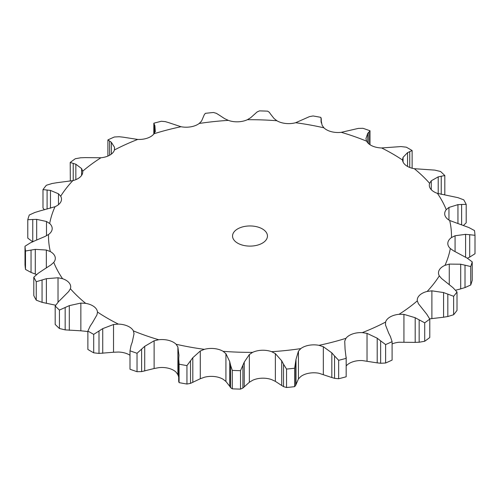 <?xml version="1.0" encoding="UTF-8"?>
<svg xmlns="http://www.w3.org/2000/svg" width="500" height="500" viewBox="0 0 500 500"><rect width="100%" height="100%" fill="white"/><g stroke="black" fill="none" stroke-linecap="round" stroke-linejoin="round"><path stroke-width="0.75" d="M424.706 341.262L424.706 322.825L419.156 319.844L419.156 342.244L424.706 341.262A225.2 130.019 0 0 0 429.781 337.519L429.781 319.081L426.775 314.225L418.4 303.7L417.306 300.856A16.381 9.456 0 0 1 417.256 300.125A16.381 9.456 0 0 1 419.619 295.231A16.381 9.456 0 0 1 427.169 291.438A201.494 116.331 0 0 0 439.319 275.856A16.381 9.456 0 0 1 438.488 272.887A16.381 9.456 0 0 1 439.231 270.075A16.381 9.456 0 0 1 444.988 265.344A201.494 116.331 0 0 0 450.325 248.544A16.381 9.456 0 0 1 447.812 243.512A16.381 9.456 0 0 1 447.844 242.938A16.381 9.456 0 0 1 451.475 237.55A201.494 116.331 0 0 0 449.688 220.5A16.381 9.456 0 0 1 444.956 215.406A16.381 9.456 0 0 1 444.694 213.7A16.381 9.456 0 0 1 446.25 209.669A201.494 116.331 0 0 0 437.444 193.363A16.381 9.456 0 0 1 430.744 189.069A16.381 9.456 0 0 1 429.3 185.181A16.381 9.456 0 0 1 429.619 183.325A201.494 116.331 0 0 0 414.312 168.7A16.381 9.456 0 0 1 406.025 165.456A16.381 9.456 0 0 1 402.55 160.037A201.494 116.331 0 0 0 381.631 147.956A16.381 9.456 0 0 1 372.238 145.95A16.381 9.456 0 0 1 366.619 141.169A201.494 116.331 0 0 0 341.294 132.325A16.381 9.456 0 0 1 331.344 131.681A16.381 9.456 0 0 1 323.906 127.812A201.494 116.331 0 0 0 295.656 122.725A16.381 9.456 0 0 1 285.725 123.475A16.381 9.456 0 0 1 276.9 120.744A201.494 116.331 0 0 0 247.362 119.712A16.381 9.456 0 0 1 238.031 121.806A16.381 9.456 0 0 1 228.331 120.375A201.494 116.331 0 0 0 199.225 123.456A16.381 9.456 0 0 1 191.031 126.781A16.381 9.456 0 0 1 181.019 126.731A201.494 116.331 0 0 0 154.037 133.744A16.381 9.456 0 0 1 147.463 138.1A16.381 9.456 0 0 1 137.719 139.438A201.494 116.331 0 0 0 114.425 149.975A16.381 9.456 0 0 1 109.85 155.113A16.381 9.456 0 0 1 100.944 157.756A201.494 116.331 0 0 0 82.694 171.206A16.381 9.456 0 0 1 82.744 171.938A16.381 9.456 0 0 1 80.381 176.831A16.381 9.456 0 0 1 72.831 180.625A201.494 116.331 0 0 0 60.681 196.206A16.381 9.456 0 0 1 61.513 199.175A16.381 9.456 0 0 1 60.769 201.988A16.381 9.456 0 0 1 55.012 206.719A201.494 116.331 0 0 0 49.675 223.519A16.381 9.456 0 0 1 52.188 228.55A16.381 9.456 0 0 1 52.156 229.119A16.381 9.456 0 0 1 48.525 234.513A201.494 116.331 0 0 0 50.312 251.562A16.381 9.456 0 0 1 55.044 256.656A16.381 9.456 0 0 1 55.306 258.363A16.381 9.456 0 0 1 53.75 262.394A201.494 116.331 0 0 0 62.556 278.7A16.381 9.456 0 0 1 69.256 282.994A16.381 9.456 0 0 1 70.7 286.881A16.381 9.456 0 0 1 70.381 288.738A201.494 116.331 0 0 0 85.688 303.363A16.381 9.456 0 0 1 93.975 306.606A16.381 9.456 0 0 1 97.45 312.025A201.494 116.331 0 0 0 107.525 318.288A201.494 116.331 0 0 0 118.369 324.106A16.381 9.456 0 0 1 127.762 326.112A16.381 9.456 0 0 1 133.381 330.894A201.494 116.331 0 0 0 158.706 339.738A16.381 9.456 0 0 1 168.656 340.381A16.381 9.456 0 0 1 176.094 344.25A201.494 116.331 0 0 0 204.344 349.338A16.381 9.456 0 0 1 214.275 348.587A16.381 9.456 0 0 1 223.1 351.319A201.494 116.331 0 0 0 252.638 352.35A16.381 9.456 0 0 1 261.969 350.256A16.381 9.456 0 0 1 271.669 351.688A201.494 116.331 0 0 0 300.775 348.606A16.381 9.456 0 0 1 308.969 345.281A16.381 9.456 0 0 1 318.981 345.331A201.494 116.331 0 0 0 345.962 338.319A16.381 9.456 0 0 1 352.537 333.963A16.381 9.456 0 0 1 362.281 332.625A201.494 116.331 0 0 0 385.575 322.088A16.381 9.456 0 0 1 390.15 316.95A16.381 9.456 0 0 1 399.056 314.306A201.494 116.331 0 0 0 417.306 300.856M414.794 342.381L419.55 342.212M419.55 320.075L414.794 317.519M424.706 322.825A225.2 130.019 0 0 0 429.781 319.081M392.1 343.925A16.381 9.456 0 0 1 399.056 342.244L415.188 342.381L415.188 317.712L403.931 314.363L399.056 314.306M237.656 243.156A17.456 10.081 0 0 0 256.681 245.344A17.456 10.081 0 0 0 267.456 236.031A17.456 10.081 0 0 0 250 225.95A17.456 10.081 0 0 0 232.544 236.031A17.456 10.081 0 0 0 237.656 243.156M87.875 331.769A16.381 9.456 0 0 0 85.688 331.3L80.856 330.812L80.856 303.081L85.688 303.363M129.994 355.269A16.381 9.456 0 0 0 127.762 354.05A16.381 9.456 0 0 0 118.369 352.044L113.525 352.238L113.525 324.506L118.369 324.106M178.7 377.019L177.887 374.706L176.094 372.188A16.381 9.456 0 0 0 168.656 368.319A16.381 9.456 0 0 0 158.706 367.675L154.119 368.525L154.119 340.794L158.706 339.738M225.925 381.444L225.925 353.713L229.731 361.625L229.731 386.294L225.925 381.444L223.1 379.256A16.381 9.456 0 0 0 214.275 376.525A16.381 9.456 0 0 0 204.344 377.275L200.287 378.731L200.287 351L204.344 349.338M275.363 381.356L275.363 353.625L281.706 360.825L281.706 385.494L275.363 381.356L271.669 379.625A16.381 9.456 0 0 0 261.969 378.194A16.381 9.456 0 0 0 252.638 380.288L249.35 382.262L249.35 354.531L252.638 352.35M323.331 374.438L323.331 346.706L331.831 352.863L331.831 377.537L318.981 373.269A16.381 9.456 0 0 0 308.969 373.219A16.381 9.456 0 0 0 300.775 376.544L298.444 378.913L298.444 351.181L300.775 348.606M367.031 361.094L367.031 333.363L377.206 338.206L377.206 362.881L362.281 360.562A16.381 9.456 0 0 0 352.537 361.9A16.381 9.456 0 0 0 346.194 365.962M388.65 333.038L385.5 325.006L385.575 322.088M385.619 344.581L385.619 363.013L380.644 363.263L380.644 340.863L385.619 344.581A225.2 130.019 0 0 0 392.1 341.65L390.375 336.456M390.55 336.819L388.475 332.713M367.031 333.363L362.281 332.625M380.988 341.144L376.863 337.962M429.675 318.856L443.569 317.231L443.569 292.562L431.887 290.825L427.169 291.438M453.638 296.3L453.638 314.738L447.831 316.519L447.831 294.119L453.638 296.3A225.2 130.019 0 0 0 457.013 291.969L452.906 287.606L441.519 278.469L439.319 275.856M448.256 294.294L443.144 292.425M338.656 360.3L338.656 378.738L334.544 378.35L334.544 355.944L338.656 360.3A225.2 130.019 0 0 0 346.163 358.35L345.087 349.419L344.725 341.144L345.962 338.319M323.331 346.706L318.981 345.331M334.812 356.269L331.562 352.575M455.581 290.225L460.7 288.894L460.7 264.219L449.269 264.1L444.988 265.344M470.731 266.55L470.731 284.988L465.012 287.575L465.012 265.175L470.731 266.55A225.2 130.019 0 0 0 472.219 261.875L467.244 258.156L453.5 250.775L450.325 248.544M465.444 265.287L460.269 264.144M286.537 369.075L286.537 387.512L283.525 386.625L283.525 364.225L286.537 369.075A225.2 130.019 0 0 0 294.637 368.219L296 359.312L298.444 351.181M275.363 353.625L271.669 351.688M283.712 364.581L281.525 360.5M465.588 257.156L465.588 234.338L455.075 235.756L451.475 237.55M467.362 258.225L469.7 257.106L469.7 234.7L475 235.306A225.2 130.019 0 0 0 474.5 230.562L468.95 227.575L449.688 220.5M470.112 234.756L465.175 234.319M232.294 370.4L232.294 388.831L230.562 387.612L230.562 365.213L232.294 370.4A225.2 130.019 0 0 0 240.512 370.688L244.237 362.131L249.35 354.531M225.925 353.713L223.1 351.319M230.65 365.588L229.65 361.281M457.944 223.456L457.944 204.65L448.956 207.431L446.25 209.669M461.619 224.725L461.619 204.462L466.194 204.375A225.2 130.019 0 0 0 463.744 199.838L457.938 197.65L437.444 193.363M461.981 204.462L457.575 204.681M178.731 358.85L179.081 364.188A225.2 130.019 0 0 0 186.944 365.6L192.812 357.719L200.287 351M178.938 355.225L177.887 346.969L176.094 344.25M178.706 359.231L178.962 354.875M438.212 193.606L438.212 176.875L431.281 180.781L429.619 183.325M441.238 194.356L441.238 176.225L444.819 175.562A225.2 130.019 0 0 0 440.562 171.494L434.837 170.119L414.312 168.7M441.538 176.175L437.912 176.956M131.037 345.519L129.994 350.8A225.2 130.019 0 0 0 137.037 353.263L144.713 346.331L154.119 340.794M132.275 341.987L134.044 333.65M134.044 333.787L133.381 330.894M130.912 345.887L132.4 341.65M407.55 166.431L407.55 152.637L403.069 157.338L402.537 159.625M409.738 167.456L409.738 151.619L412.125 150.544A225.2 130.019 0 0 0 406.3 147.181L401 146.575L381.631 147.956M409.963 151.537L407.331 152.756M90.262 325.975L87.875 331.025A225.2 130.019 0 0 0 90.763 332.719A225.2 130.019 0 0 0 93.7 334.381L102.731 328.625L113.525 324.506M367.725 142.781L367.725 133.338L365.956 138.6M365.956 138.713L366.619 141.169M92.45 322.694L96.931 314.925L97.463 312.438M90.037 326.325L92.669 322.381M368.963 143.963L368.963 132.081L370.006 130.762A225.2 130.019 0 0 0 362.962 128.306L358.381 128.387L341.294 132.325M369.087 131.975L367.6 133.481M321.062 121.694L321.062 120.106L322.113 125.294L323.906 127.812M58.762 301.375L55.181 306A225.2 130.019 0 0 0 59.438 310.069L69.306 305.631L80.856 303.081M61.788 298.45L68.719 291.488L70.381 288.738M58.463 301.681L62.088 298.175M321.3 122.981L320.919 117.381A225.2 130.019 0 0 0 313.056 115.962L309.469 116.625L295.656 122.725M321.294 118.631L321.037 120.256M58.025 302.169L58.025 277.769L62.556 278.7M270.269 113.706L274.075 118.556L276.9 120.744M38.381 273.131L33.806 277.188A225.2 130.019 0 0 0 36.256 281.725L46.381 278.694L58.025 277.769M42.056 270.681L51.044 264.831L53.75 262.394M38.019 273.394L42.425 270.45M269.438 112.387L267.706 111.169A225.2 130.019 0 0 0 259.488 110.881L257.1 111.956L250.65 117.737L247.362 119.712M269.35 112.275L270.35 113.85M46.344 267.975L46.344 250.031L50.312 251.562M218.294 114.506L224.638 118.644L228.331 120.375M30.3 242.894L25 246.256A225.2 130.019 0 0 0 25.5 251.006L35.294 249.363L46.344 250.031M34.413 240.987L44.925 236.513L48.525 234.513M29.887 243.106L34.825 240.819M216.475 113.375L213.463 112.487A225.2 130.019 0 0 0 205.362 113.344L204.312 114.663L201.556 121.088L199.225 123.456M216.287 113.281L218.475 114.637M46.5 235.75L46.5 221.488L49.675 223.519M168.169 122.463L181.019 126.731M34.987 212.425L29.269 215.012A225.2 130.019 0 0 0 27.781 219.688L36.681 219.363L46.5 221.488M39.3 211.106L55.012 206.719M34.556 212.575L39.731 210.994M165.456 121.65L161.344 121.263A225.2 130.019 0 0 0 153.837 123.212L153.806 134.037M153.837 123.212L154.913 125.906L154.913 132.25M154.875 125.494L155.312 131.744M155.275 131.125L154.037 133.744M165.188 121.587L168.438 122.562M58.481 204.65L58.481 193.8L60.681 196.206M122.794 137.119L137.719 139.438M52.169 183.481L46.363 185.263A225.2 130.019 0 0 0 42.987 189.6L50.469 190.419L58.481 193.8M56.431 182.769L72.831 180.625M51.744 183.569L56.856 182.712M119.356 136.738L114.381 136.988A225.2 130.019 0 0 0 107.9 139.919L111.35 142.294L114.5 147.262L114.425 149.975M119.012 136.719L123.138 137.175M114.5 149.694L114.5 147.262M81.6 175.413L81.6 168.569L82.694 171.206M84.812 157.619L100.944 157.756M80.844 157.756L75.294 158.737A225.2 130.019 0 0 0 70.219 162.481L75.85 164.219L81.6 168.569M80.45 157.787L85.206 157.619M385.619 363.013A225.2 130.019 0 0 0 392.1 360.081L392.1 341.65M376.863 362.825L380.988 363.281M453.638 314.738A225.2 130.019 0 0 0 457.013 310.4L457.013 291.969M443.144 317.288L448.256 316.431M346.194 357.113L346.163 376.788A225.2 130.019 0 0 1 338.656 378.738M331.562 377.438L334.812 378.413M470.731 284.988A225.2 130.019 0 0 0 472.219 280.312L472.219 261.875M460.269 289.006L465.444 287.425M298.444 378.913L295.688 385.337L294.637 386.656A225.2 130.019 0 0 1 286.537 387.512M281.525 385.363L283.712 386.719M469.7 257.106L475 253.744L475 235.306M249.35 382.262L242.9 388.044L240.512 389.119A225.2 130.019 0 0 1 232.294 388.831M229.65 386.15L230.65 387.725M463.45 225.444L466.194 222.812L466.194 204.375M200.287 378.731L190.531 383.375L186.944 384.038A225.2 130.019 0 0 1 179.081 382.619L178.731 381.25M444.325 194.781L444.819 194L444.819 175.562M154.119 368.525L141.619 371.613L137.037 371.694A225.2 130.019 0 0 1 129.994 369.237L129.994 350.8M113.525 352.238L99 353.425L93.7 352.819A225.2 130.019 0 0 1 90.763 351.156A225.2 130.019 0 0 1 87.875 349.456L87.875 331.025M80.856 330.812L65.163 329.881L59.438 328.506A225.2 130.019 0 0 1 55.181 324.438L55.181 306M55.675 305.219L42.062 302.35L36.256 300.163A225.2 130.019 0 0 1 33.806 295.625L33.806 277.188M36.55 274.556L31.05 272.425L25.5 269.438A225.2 130.019 0 0 1 25 264.694L25 246.256M32.756 241.844L27.781 238.125L27.781 219.688M44.419 209.775L42.987 208.031L42.987 189.6M70.325 181.144L70.219 162.481M346.163 358.35L346.163 376.788M296 383.981L296 359.312M295.688 385.337L295.688 362.938M294.637 368.219L294.637 386.656M244.237 386.8L244.237 362.131M242.9 388.044L242.9 365.644M240.512 370.688L240.512 389.119M192.812 382.388L192.812 357.719M179.081 364.188L179.081 382.619M190.531 383.375L190.531 360.975M186.944 365.6L186.944 384.038M144.713 371L144.713 346.331M141.619 371.613L141.619 349.206M137.037 353.263L137.037 371.694M412.125 150.544L412.125 168.231M102.731 353.294L102.731 328.625M99 353.425L99 331.025M93.7 334.381L93.7 352.819M370.006 130.762L370.006 144.731M69.306 330.306L69.306 305.631M59.438 310.069L59.438 328.506M65.163 329.881L65.163 307.481M46.381 303.363L46.381 278.694M36.256 281.725L36.256 300.163M42.062 302.35L42.062 279.944M35.294 274.037L35.294 249.363M25.5 251.006L25.5 269.438M31.05 272.425L31.05 250.019M36.681 240.031L36.681 219.363M32.756 241.719L32.756 219.444M154.188 133.537L154.188 124.581M50.469 208.231L50.469 190.419M47.094 209.094L47.094 189.988M107.9 139.919L107.9 156.075M111.35 154.113L111.35 142.294M109.625 155.238L109.625 141.137M75.85 179.65L75.85 164.219M73.225 180.525L73.225 163.375M403.931 342.1L403.931 314.363M431.887 318.556L431.887 290.825M449.269 284.669L449.269 264.1M455.075 251.481L455.075 235.756M448.956 220.069L448.956 207.431M431.281 189.694L431.281 180.781M177.887 374.706L177.887 346.969M403.069 162.013L403.069 157.338M321.269 122.856L321.269 118.75M178.7 359.994L178.7 381.6"/></g></svg>
